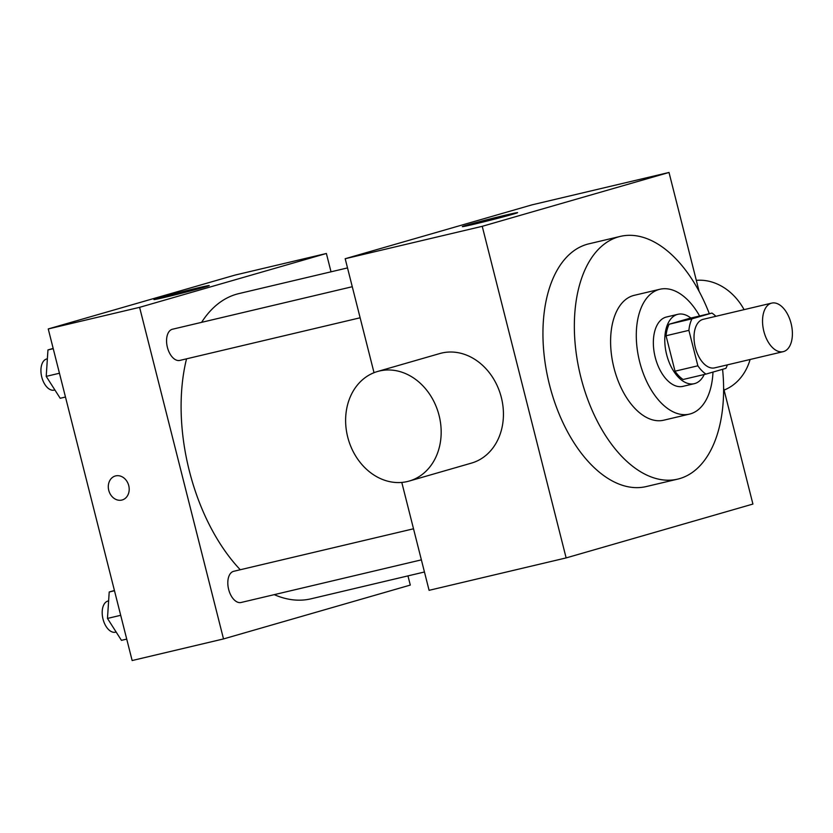 <?xml version="1.0" encoding="UTF-8"?>
<svg xmlns="http://www.w3.org/2000/svg" width="833" height="833" viewBox="0 0 833 833"><rect width="100%" height="100%" fill="white"/><g stroke="black" fill="none" stroke-linecap="round" stroke-linejoin="round"><path stroke-width="1.25" d="M791.09 323.454A24.948 14.161 -103.3 0 1 783.207 351.661A24.948 14.161 -103.3 0 1 763.684 330.639A24.948 14.161 -103.3 0 1 771.722 303.108A24.948 14.161 -103.3 0 1 791.09 323.454M783.207 351.661L714.683 367.863A24.948 14.161 -103.3 0 1 695.159 346.84A24.948 14.161 -103.3 0 1 703.198 319.31L771.722 303.108M705.957 374.1L683.112 379.494A33.872 19.232 -103.3 0 1 675.022 371.195L666.046 335.751A33.872 19.232 -103.3 0 1 669.128 324.235L689.089 318.477L711.934 313.073L691.963 318.831A33.872 19.232 -103.3 0 0 688.891 330.347L697.867 365.802A33.872 19.232 -103.3 0 0 705.957 374.1L725.918 368.342A33.872 19.232 -103.3 0 0 727.344 364.875M711.934 313.073A33.872 19.232 -103.3 0 1 715.859 316.311M690.869 318.06A35.642 20.231 76.7 0 0 677.895 314.301A35.642 20.231 76.7 0 0 666.41 353.64A35.642 20.231 76.7 0 0 694.305 383.669A35.642 20.231 76.7 0 0 694.837 383.534A35.642 20.231 76.7 0 0 704.218 374.506M694.305 383.669L682.883 386.366A35.642 20.231 -103.3 0 1 654.988 356.347A35.642 20.231 -103.3 0 1 666.483 317.009L677.895 314.301M669.128 324.235L691.963 318.831M675.022 371.195L697.867 365.802M666.046 335.751L688.891 330.347M699.616 315.988A64.151 36.423 76.7 0 0 659.913 289.259A64.151 36.423 76.7 0 0 639.234 360.064A64.151 36.423 76.7 0 0 689.443 414.116A64.151 36.423 76.7 0 0 690.411 413.866A64.151 36.423 76.7 0 0 712.986 372.07M659.913 289.259L634.225 295.33A64.151 36.423 76.7 0 0 613.546 366.145A64.151 36.423 76.7 0 0 663.745 420.196L689.443 414.116M709.32 313.697A124.711 70.795 76.7 0 0 620.283 236.405A124.711 70.795 76.7 0 0 580.08 374.059A124.711 70.795 76.7 0 0 677.677 479.131A124.711 70.795 76.7 0 0 679.572 478.631A124.711 70.795 76.7 0 0 722.586 369.3M677.677 479.131L646.273 486.555A124.711 70.795 -103.3 0 1 548.676 381.483A124.711 70.795 -103.3 0 1 588.879 243.83L620.283 236.405M699.085 291.311L669.014 172.462L482.234 226.316L566.138 557.912L752.917 504.059L723.617 388.261M401.787 482.432L429.089 590.326L566.138 557.912M669.014 172.462L531.954 204.866L345.185 258.719L374.027 372.705M474.404 224.129A28.509 0.646 165.8 0 1 462.325 226.638A28.509 0.646 165.8 0 1 489.804 219.017A28.509 0.646 165.8 0 1 517.605 212.654A28.509 0.646 165.8 0 1 502.955 216.944A28.509 0.646 165.8 0 1 474.404 224.129M345.185 258.719L482.234 226.316M377.599 371.476L439.866 353.525A57.019 46.929 73.9 0 1 441.677 353.057A57.019 46.929 73.9 0 1 501.06 396.414A57.019 46.929 73.9 0 1 471.457 463.106L409.201 481.058A57.019 46.929 -106.1 0 0 438.793 414.365A57.019 46.929 -106.1 0 0 379.421 371.008A57.019 46.929 -106.1 0 0 377.599 371.476A57.019 46.929 -106.1 0 0 348.309 439.272A57.019 46.929 -106.1 0 0 409.201 481.058M696.305 280.357A57.019 46.929 73.9 0 1 744.088 309.637M750.106 359.492A57.019 46.929 73.9 0 1 724.075 390.083M424.455 571.99L311.032 598.812A156.812 89.027 -103.3 0 1 274.234 594.647M240.279 569.751A156.812 89.027 -103.3 0 1 186.54 358.836M201.586 322.35A156.812 89.027 -103.3 0 1 238.863 293.601L347.507 267.914M421.383 559.859L241.091 602.488A16.025 9.101 -103.3 0 1 228.544 588.993A16.025 9.101 -103.3 0 1 233.709 571.303L413.522 528.788M180.074 360.356A16.025 9.101 -103.3 0 1 179.834 360.418A16.025 9.101 -103.3 0 1 167.298 346.924A16.025 9.101 -103.3 0 1 172.462 329.233L352.265 286.719M331.024 271.808L326.38 253.482L139.6 307.335L223.515 638.932L410.294 585.078L407.962 575.895M326.38 253.482L235.01 275.088L48.241 328.941L132.145 660.538L223.515 638.932M48.241 328.941L139.6 307.335M197.161 288.072A28.509 0.646 165.8 0 1 209.239 285.563A28.509 0.646 165.8 0 1 181.761 293.185A28.509 0.646 165.8 0 1 153.959 299.557A28.509 0.646 165.8 0 1 168.61 295.257A28.509 0.646 165.8 0 1 197.161 288.072M128.74 485.618A12.474 10.267 73.9 0 1 122.201 499.967A12.474 10.267 73.9 0 1 108.884 490.824A12.474 10.267 73.9 0 1 115.287 475.997A12.474 10.267 73.9 0 1 128.74 485.618M122.201 499.967A12.474 10.267 73.9 0 1 108.884 490.824A12.474 10.267 73.9 0 1 115.287 475.997M53.166 348.423L47.96 349.922L46.211 376.37L60.195 398.278L65.463 397.029M46.211 376.37L59.445 373.236M47.96 349.922L53.229 348.673M54.884 389.969L54.207 390.125A16.025 9.101 -103.3 0 1 41.66 376.631A16.025 9.101 -103.3 0 1 46.825 358.94L47.366 358.815M114.423 590.482L109.206 591.992L107.467 618.43L121.441 640.348L126.72 639.098M107.467 618.43L120.702 615.306M109.206 591.992L114.485 590.743M116.141 632.028L115.454 632.195A16.025 9.101 -103.3 0 1 102.917 618.69A16.025 9.101 -103.3 0 1 108.082 601.01L108.623 600.885M179.834 360.418L360.127 317.789"/></g></svg>
